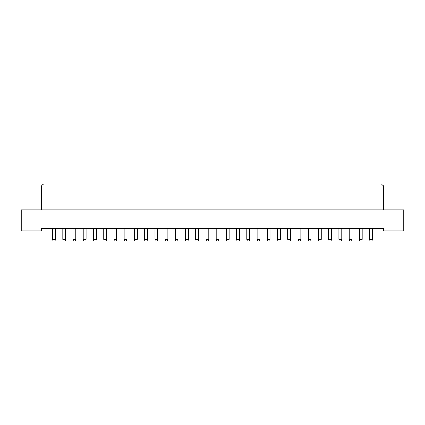 <?xml version="1.0" encoding="UTF-8"?>
<svg xmlns="http://www.w3.org/2000/svg" width="425" height="425" viewBox="0 0 425 425"><rect width="100%" height="100%" fill="white"/><g stroke="black" fill="none" stroke-linecap="round" stroke-linejoin="round"><path stroke-width="0.64" d="M383.621 230.817L403.75 230.817L403.75 209.881L21.25 209.881L21.25 230.817L41.379 230.817L41.379 228.804L383.621 228.804L383.621 230.817M383.621 209.881L383.621 186.129L41.379 186.129L41.379 209.881M41.379 186.129L43.393 184.115L381.608 184.115L383.621 186.129M55.393 228.804L55.393 239.275L55.069 240.885L52.897 240.885L52.572 239.275L52.572 228.804M52.572 239.275L55.393 239.275M65.62 228.804L65.62 239.275L65.296 240.885L63.123 240.885L62.799 239.275L62.799 228.804M62.799 239.275L65.62 239.275M75.847 228.804L75.847 239.275L75.522 240.885L73.35 240.885L73.031 239.275L73.031 228.804M73.031 239.275L75.847 239.275M96.3 228.804L96.3 239.275L95.981 240.885L93.803 240.885L93.484 239.275L93.484 228.804M93.484 239.275L96.3 239.275M116.753 228.804L116.753 239.275L116.434 240.885L114.256 240.885L113.937 239.275L113.937 228.804M113.937 239.275L116.753 239.275M137.206 228.804L137.206 239.275L136.887 240.885L134.709 240.885L134.39 239.275L134.39 228.804M134.39 239.275L137.206 239.275M86.073 228.804L86.073 239.275L85.749 240.885L83.576 240.885L83.257 239.275L83.257 228.804M83.257 239.275L86.073 239.275M106.526 228.804L106.526 239.275L106.207 240.885L104.029 240.885L103.711 239.275L103.711 228.804M103.711 239.275L106.526 239.275M126.979 228.804L126.979 239.275L126.661 240.885L124.483 240.885L124.164 239.275L124.164 228.804M124.164 239.275L126.979 239.275M147.433 228.804L147.433 239.275L147.114 240.885L144.941 240.885L144.617 239.275L144.617 228.804M144.617 239.275L147.433 239.275M157.659 228.804L157.659 239.275L157.34 240.885L155.167 240.885L154.843 239.275L154.843 228.804M154.843 239.275L157.659 239.275M178.117 228.804L178.117 239.275L177.793 240.885L175.621 240.885L175.297 239.275L175.297 228.804M175.297 239.275L178.117 239.275M198.571 228.804L198.571 239.275L198.247 240.885L196.074 240.885L195.75 239.275L195.75 228.804M195.75 239.275L198.571 239.275M167.891 228.804L167.891 239.275L167.567 240.885L165.394 240.885L165.07 239.275L165.07 228.804M165.07 239.275L167.891 239.275M188.344 228.804L188.344 239.275L188.02 240.885L185.847 240.885L185.523 239.275L185.523 228.804M185.523 239.275L188.344 239.275M208.797 228.804L208.797 239.275L208.473 240.885L206.3 240.885L205.976 239.275L205.976 228.804M205.976 239.275L208.797 239.275M229.25 228.804L229.25 239.275L228.926 240.885L226.753 240.885L226.429 239.275L226.429 228.804M226.429 239.275L229.25 239.275M249.703 228.804L249.703 239.275L249.379 240.885L247.207 240.885L246.883 239.275L246.883 228.804M246.883 239.275L249.703 239.275M270.157 228.804L270.157 239.275L269.832 240.885L267.66 240.885L267.341 239.275L267.341 228.804M267.341 239.275L270.157 239.275M290.61 228.804L290.61 239.275L290.291 240.885L288.113 240.885L287.794 239.275L287.794 228.804M287.794 239.275L290.61 239.275M311.063 228.804L311.063 239.275L310.744 240.885L308.566 240.885L308.247 239.275L308.247 228.804M308.247 239.275L311.063 239.275M331.516 228.804L331.516 239.275L331.197 240.885L329.019 240.885L328.7 239.275L328.7 228.804M328.7 239.275L331.516 239.275M351.969 228.804L351.969 239.275L351.65 240.885L349.478 240.885L349.153 239.275L349.153 228.804M349.153 239.275L351.969 239.275M372.428 228.804L372.428 239.275L372.103 240.885L369.931 240.885L369.607 239.275L369.607 228.804M369.607 239.275L372.428 239.275M219.024 228.804L219.024 239.275L218.7 240.885L216.527 240.885L216.203 239.275L216.203 228.804M216.203 239.275L219.024 239.275M239.477 228.804L239.477 239.275L239.153 240.885L236.98 240.885L236.656 239.275L236.656 228.804M236.656 239.275L239.477 239.275M259.93 228.804L259.93 239.275L259.606 240.885L257.433 240.885L257.109 239.275L257.109 228.804M257.109 239.275L259.93 239.275M280.383 228.804L280.383 239.275L280.059 240.885L277.886 240.885L277.567 239.275L277.567 228.804M277.567 239.275L280.383 239.275M300.836 228.804L300.836 239.275L300.517 240.885L298.339 240.885L298.021 239.275L298.021 228.804M298.021 239.275L300.836 239.275M321.289 228.804L321.289 239.275L320.971 240.885L318.793 240.885L318.474 239.275L318.474 228.804M318.474 239.275L321.289 239.275M341.743 228.804L341.743 239.275L341.424 240.885L339.251 240.885L338.927 239.275L338.927 228.804M338.927 239.275L341.743 239.275M362.201 228.804L362.201 239.275L361.877 240.885L359.704 240.885L359.38 239.275L359.38 228.804M359.38 239.275L362.201 239.275"/></g></svg>
